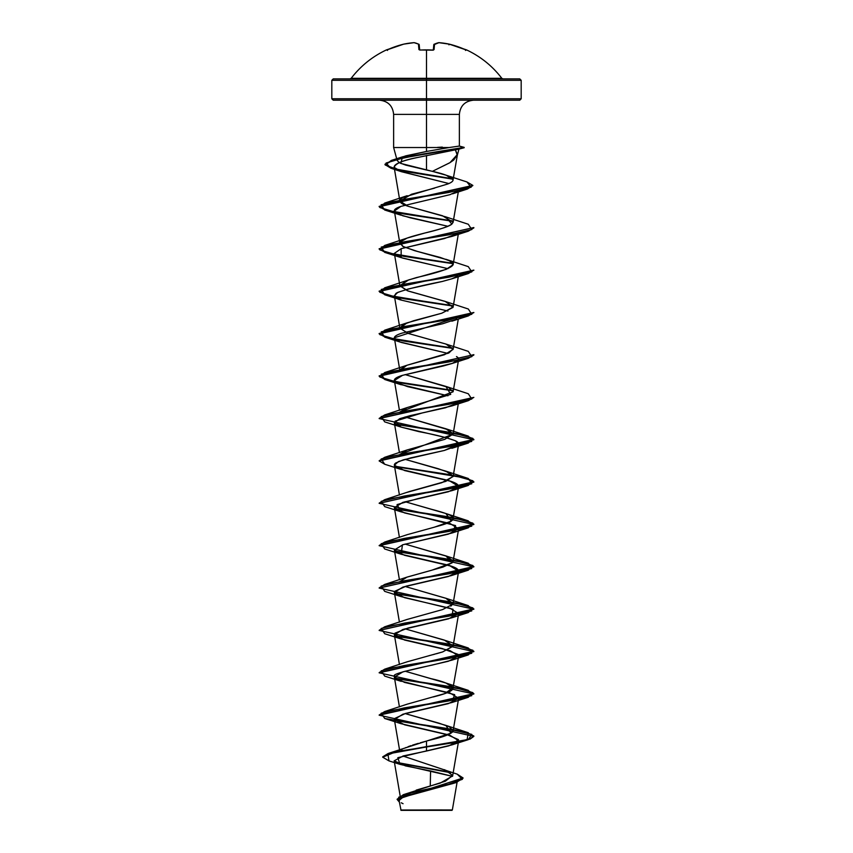 <?xml version="1.0" encoding="UTF-8"?>
<svg xmlns="http://www.w3.org/2000/svg" width="853" height="853" viewBox="0 0 853 853"><rect width="100%" height="100%" fill="white"/><g stroke="black" fill="none" stroke-linecap="round" stroke-linejoin="round"><path stroke-width="1.28" d="M418.45 44.143L419.164 44.772L418.45 44.143L418.93 49.581L420.358 50.06A94.598 87.401 0 0 1 426.5 49.879L426.5 78.327L501.831 78.327C492.384 66.001 480.612 56.522 466.516 49.879L449.286 44.143A94.342 86.825 102.9 0 0 438.964 42.661A94.342 35.965 95.4 0 0 434.55 44.143L434.07 49.581L432.642 50.06A94.598 87.401 180 0 0 426.5 49.879A94.598 87.401 180 0 0 420.358 50.06L418.93 49.581L418.45 44.143A94.342 35.965 -95.4 0 0 414.036 42.661A94.342 86.825 -102.9 0 0 403.714 44.143L386.484 49.879A0.714 0.714 0 0 1 387.113 49.89A0.714 0.714 0 0 0 386.484 49.879L387.859 49.581A94.683 94.331 0 0 1 403.714 44.143L403.714 44.143A94.342 86.825 77.1 0 1 414.036 42.661A0.714 0.65 -79.6 0 1 414.27 42.661A0.714 0.65 100.4 0 0 414.036 42.661L414.036 42.661A94.342 35.965 84.6 0 1 418.45 44.143A0.714 0.64 -64.1 0 1 418.834 44.196L419.676 49.943L419.218 44.772A0.714 0.693 175 0 0 418.45 44.143L419.218 44.772M386.484 49.879C372.388 56.522 360.616 66.001 351.169 78.327L426.5 78.327L426.5 80.31L521.183 80.31L426.5 80.31L426.5 100.196L519.765 100.196L426.5 100.196L426.5 114.398L393.628 114.398C392.753 105.804 388.019 101.07 379.425 100.196M519.765 100.196L521.183 98.777L426.5 98.777L521.183 98.777L521.183 80.31L519.765 78.892L333.235 78.892L426.5 78.892L426.5 78.327L501.831 78.327L502.961 78.892M446.919 809.955L426.5 810.35L451.962 810.35M429.741 809.945L426.5 809.998C457.762 809.977 461.025 809.966 429.741 809.945M457.411 154.756L453.711 160.044L449.798 162.774L432.386 171.346L426.5 170.014L426.5 155.491L426.5 170.014L405.612 165.087L399.257 162.699L397.125 160.353L399.46 158.061L405.857 155.822L426.5 151.461L426.5 147.537L393.628 147.537L449.147 147.537L459.33 146.066L449.147 147.537L426.5 147.537L426.5 114.398L426.5 151.461L449.147 147.537L426.5 151.461L402.52 156.835L400.793 163.424L432.386 171.346L449.979 162.646L457.389 154.5L455.289 149.67L457.304 155.289L458.957 149.115L417.341 157.538C401.454 160.844 393.734 164.128 394.171 167.401L400.665 171.41L448.881 183.534L401.475 171.709L394.171 167.401C395.27 163.531 402.989 160.247 417.341 157.538L458.903 149.126L464.149 147.366L459.33 146.066L464.149 147.366L412.681 155.8L392.753 160.023L384.991 164.234L390.973 167.881L407.499 171.517L452.676 178.789L397.765 169.619L385.279 165.034L391.324 160.439L423.568 153.903L464.149 147.366L403.277 157.922L386.089 163.03L390.685 168.137L452.911 179.183L407.627 171.89L391.005 168.244L384.991 164.597L392.753 160.375L412.681 156.152L464.149 147.718L458.903 149.126L464.192 147.718L459.33 146.066M333.235 100.196L426.5 100.196L426.5 80.31L331.817 80.31L331.817 98.777L426.5 98.777L331.817 98.777L333.235 100.196L426.5 100.196L426.5 114.398L459.372 114.398L393.628 114.398L393.628 147.537L397.125 160.353M416.179 790.134L440.319 783.043L452.634 775.942L447.612 770.963L402.925 756.025L457.251 774.172L462.379 779.301L448.06 784.429L403.341 794.687L397.125 799.229L463.083 777.968L457.229 774.161M401.464 750.128L401.998 749.712M405.164 747.91L406.231 747.441M407.979 746.727L411.018 745.629M412.521 745.127L418.365 743.347M420.252 742.803L426.5 741.065C430.776 739.732 446.716 736.757 452.314 732.151L453.114 730.765L449.467 726.895L439.22 723.237L405.068 713.566L445.852 725.37L450.96 733.217L426.5 741.065L426.5 746.61L388.094 753.508L382.709 756.856L395.12 751.738L426.5 746.972L395.12 752.09L382.709 757.208L388.979 760.887L387.902 753.924L426.5 746.972L426.5 751.035L403.277 755.929L394.161 760.823L405.474 765.887L430.584 770.952L430.253 786.071L430.584 770.952L452.516 776.358L400.004 764.352L397.829 757.699L451.855 744.914L458.445 739.615L446.322 734.316L401.145 723.728L394.47 718.589L405.527 713.449L451.845 702.541L454.66 694.651L399.001 680.566C395.11 679.063 393.67 677.506 394.683 675.864C391.975 674.552 404.407 670.97 431.981 665.137L451.845 660.169L458.082 654.39L442.121 648.515L401.155 638.982L399.257 638.289L394.95 633.171L408.001 628.043L451.845 617.796L453.018 609.255L401.155 596.61L394.523 591.374L406.209 586.139L451.098 575.668L468.297 570.177L404.279 580.776L381.227 586.064L384.692 591.364L401.155 596.61M433.281 696.954L435.019 696.496C447.718 693.286 453.721 690.322 453.06 687.582C450.341 684.277 443.016 681.302 431.096 678.679L405.068 671.204L445.852 682.997L453.06 687.582L444.903 693.553L407.148 704.183L384.692 711.541L448.71 700.953L471.773 695.653L468.308 690.354L394.864 678.124L445.778 685.887L466.207 689.768L473.841 693.649L379.169 715.006L384.692 711.541M451.098 575.668C463.797 571.499 459.916 567.32 439.466 563.151L401.145 554.237L402.435 544.864L451.855 533.05L455.577 525.587L401.145 511.864L397.05 504.592L417.821 498.642L451.845 490.678L457.517 488.023C460.865 484.888 455.182 481.764 440.447 478.629L400.43 469.246C394.417 467.156 392.86 465.066 395.771 462.976L403.309 459.852L444.338 450.459L457.368 445.767C459.532 444.402 459.085 442.835 456.024 441.065C448.188 437.941 435.894 434.806 419.143 431.682L401.155 427.118L395.142 421.115L422.448 412.895L451.845 405.932L458.136 402.701L445.469 407.798L410.197 415.635L399.684 418.695L394.342 422.885L401.038 427.086L446.183 437.674L455.449 440.777L458.658 444.072L444.338 450.459L410.805 457.858L398.458 461.558L394.342 465.258L404.578 470.557L450.053 481.145L458.658 486.445L448.422 491.744L402.947 502.332L394.342 507.631L404.578 512.93L450.053 523.518L458.658 528.817L448.422 534.117L402.947 544.704L394.342 550.004L404.578 555.303L450.053 565.891L458.658 571.19L448.422 576.489L402.947 587.077L394.342 592.377L404.578 597.676L450.053 608.264L458.658 613.563L448.422 618.862L402.947 629.45L394.342 634.749L404.578 640.049L450.053 650.636L458.658 655.936L453.06 687.582M429.059 655.669L430.413 655.328M432.727 654.731L434.785 654.187M436.448 653.739L442.632 651.937L453.114 646.02L444.285 640.059L405.068 628.832L445.863 640.624L453.039 646.275L442.632 651.937L407.137 661.811L384.692 669.168L448.721 658.58L471.773 653.281L468.308 647.981L394.864 635.752L445.788 643.514L466.218 647.395L473.841 651.276L379.169 672.633L384.692 669.168M450.864 606.152L453.114 603.647L446.407 598.454L405.068 586.459L445.863 598.252L452.932 604.18L442.558 609.586L407.137 619.438L384.703 626.795L448.731 616.197L471.773 610.908L468.297 605.609L394.864 593.379L445.788 601.141L466.218 605.022L473.841 608.903L379.159 630.442L473.841 609.255L379.159 588.069L473.841 566.882L379.159 545.696L473.841 524.51L379.159 503.323L473.841 482.137L466.292 478.277L446.055 474.417L395.312 466.698L455.907 476.07L472.839 480.751L468.308 485.432L404.279 496.03L381.227 501.329L384.703 506.618L401.145 511.864M406.764 577.204L431.725 570.241L452.175 562.799L453.114 561.274L447.292 556.433L405.068 544.086L445.852 555.879L452.175 562.799L442.942 567.085L407.148 577.065L400.004 581.479M434.508 527.143C439.945 525.523 453.476 522.548 453.092 518.229C453.657 516.15 446.503 513.175 431.618 509.326L405.068 501.713L445.863 513.506L451.333 521.108L434.508 527.143L407.148 534.692L384.692 542.05L448.721 531.462L471.773 526.162L468.308 520.863L394.864 508.633L445.778 516.396L466.207 520.277L473.841 524.158L379.169 545.525L384.692 542.05M458.658 486.445L453.092 518.229M406.956 492.384L441.779 482.713L453.114 476.528L449.819 472.839L438.314 468.745L405.068 459.34L445.863 471.133L453.135 476.219L445.938 481.316L409.515 491.499L384.692 499.677L448.71 489.089L471.773 483.79L468.308 478.49L394.864 466.26L445.778 474.023L466.207 477.904L473.841 481.785L379.159 503.323M400.004 454.361L453.114 434.156L448.571 429.859L405.068 416.968L445.863 428.76L453.124 434.06L444.786 439.348L407.137 449.947L400.004 454.361M400.004 411.988L453.114 391.783L448.571 387.486L405.068 374.595L445.852 386.388L450.736 394.374L407.148 407.574L400.004 411.988M458.658 316.953L394.321 337.788L399.886 370.597L406.87 365.297L444.498 354.709L453.114 349.41L446.13 344.111L408.502 333.523L399.886 328.224L403.288 324.471L413.673 320.728L441.747 313.232L453.114 307.037L445.085 301.365L407.425 290.766L399.886 285.851L408.619 279.933L446.236 269.345L453.114 264.665L449.638 260.879L440.191 257.425L417.575 251.475L403.65 246.826L399.886 243.478L400.324 241.932C403.746 235.982 445.17 230.043 451.855 224.104L453.114 222.292L442.387 215.713L408.139 206.277L399.886 201.105L411.53 194.249L434.625 188.129M447.74 184.003L447.74 184.003C451.376 182.595 453.156 181.188 453.082 179.791C452.037 176.997 445.127 174.172 432.386 171.346L446.322 175.27L453.082 179.791C453.135 181.199 451.354 182.606 447.74 184.003L403.266 197.363C397.615 200.466 399.247 203.44 408.139 206.277L445.863 216.897L451.855 224.104C447.825 226.823 438.815 229.788 424.837 233.018L407.137 238.083L400.324 241.932L402.595 246.261L414.398 250.601L447.121 259.749C462.71 264.494 447.505 270.433 416.435 277.577L407.137 280.456L399.876 285.755L408.214 291.044L445.852 301.642L452.996 307.432L441.747 313.232L407.137 322.829L399.876 328.128L408.203 333.416L445.852 344.015L453.114 348.888L448.923 352.961L407.148 365.201L400.004 369.616M457.4 154.841L453.082 179.791M399.886 201.105L394.171 167.401M457.944 190.869L450.064 194.644L400.931 206.373L394.342 211.022L398.66 214.327L410.154 217.782L447.932 226.29L402.712 215.766L394.353 211.075C394.033 209.55 396.229 207.983 400.931 206.373L450.064 194.644L457.944 190.869M458.136 233.21L444.456 238.563L401.198 248.66L394.342 253.394L402.424 258.043L447.932 268.663L401.155 257.627L401.145 248.681L451.845 236.441L458.136 233.21M442.302 281.469L408.331 288.975L397.775 292.376L394.342 295.767L401.88 300.245C395.11 298.678 393.244 296.311 396.304 293.144C403.234 290.031 418.567 286.139 442.302 281.469L451.845 278.814L457.688 276.02M401.88 300.245L447.932 311.036L401.88 300.245L384.692 294.754L452.996 306.056L404.279 298.763L385.919 295.117L379.159 291.459L473.831 270.102L468.308 273.568L404.279 284.166L381.227 289.455L384.692 294.754M394.342 338.14L399.972 341.957L447.932 353.409L401.486 342.49L384.703 337.127L452.996 348.429L404.279 341.136L385.919 337.479L379.159 333.832L473.831 312.475L468.297 315.941L404.269 326.539L381.227 331.838L384.703 337.127M458.658 359.326L452.506 363.325L402.531 375.341L394.342 380.513L399.972 384.33L447.932 395.781L407.531 386.612L395.504 382.101C392.721 379.852 395.067 377.602 402.531 375.341L443.368 365.958L451.855 363.559L457.88 360.595C459.298 359.252 458.829 357.908 456.472 356.565M458.658 655.936L448.422 661.235L402.947 671.823L394.342 677.122L404.578 682.421L450.053 693.009L458.658 698.308L448.422 703.608L402.947 714.196L394.342 719.495L404.578 724.794L450.053 735.382L458.658 740.681L448.838 745.853L426.5 751.035L426.5 746.972L459.98 741.673L470.238 739.018L473.841 736.374L379.159 715.187L473.841 694.001L379.159 672.814L473.841 651.628L379.159 630.442M452.986 783.523L404.215 796.201L399.065 800.434L401.038 810.35L426.5 810.35L401.038 810.35M424.581 810.051C392.529 810.03 394.427 810.009 426.5 809.998L400.771 810.019L424.581 810.051M403.341 794.687L445.415 781.188L452.655 775.441L444.626 769.694M388.094 753.508L426.5 741.065L426.5 746.61L467.081 739.668L468.308 732.727L394.864 720.497L445.778 728.259L466.207 732.141L473.841 736.022L470.238 738.666L459.98 741.321L426.5 746.972L468.297 739.668L471.773 734.38L448.731 729.08L384.703 718.482L381.227 713.193L404.269 707.894L468.297 697.296L472.839 692.615L455.907 687.934L395.312 678.561M395.099 762.113L449.883 772.189L395.099 762.113M395.909 762.646L450.683 772.722L395.909 762.646M463.083 777.968L397.114 799.41L399.343 802.065L398.714 797.203L412.745 792.352L456.003 782.638L463.072 778.149M456.003 782.638L400.985 797.758M399.844 798.621L399.247 800.956M401.273 802.79L403.053 803.707M379.169 630.271L384.703 626.795M379.169 587.898L384.703 584.422L448.731 573.824L471.773 568.535L468.297 563.236L394.864 551.006L445.778 558.768L466.218 562.649L473.841 566.531L379.159 588.069M379.169 503.142L384.692 499.677M379.169 460.78L384.692 457.304L448.721 446.716L471.773 441.417L468.297 436.118L394.864 423.888L445.788 431.65L466.218 435.531L473.841 439.412L379.169 460.78M395.312 424.325L455.897 433.687L472.839 438.378L468.308 443.059L404.29 453.657L381.227 458.946L384.692 464.245L379.159 460.951L473.841 439.764L379.159 418.578L473.841 397.391L379.169 418.407L384.703 414.931L448.731 404.333L471.773 399.044L468.297 393.745L445.852 386.388M395.312 381.952L452.996 390.802L404.29 383.509L385.919 379.862L379.159 376.205L473.841 354.667L379.159 375.853L385.887 379.5L404.183 383.136L452.804 390.418L394.747 381.494L379.862 377.026L384.703 372.558L448.721 361.971L471.773 356.671L468.308 351.372L445.852 344.015M473.841 312.646L379.159 333.48L385.887 337.116L404.173 340.763L452.794 348.045L394.747 339.121L379.873 334.653L384.692 330.186L448.71 319.598L471.773 314.299L468.308 308.999L445.852 301.642M473.841 270.273L379.159 291.108L385.887 294.754L404.173 298.39L452.794 305.673L394.747 296.748L379.873 292.28L384.692 287.813L448.721 277.225L471.773 271.926L468.297 266.626L445.863 259.269M473.841 227.9L468.308 231.195L404.29 241.794L381.227 247.082L384.692 252.381L452.996 263.684L404.29 256.39L385.929 252.744L379.159 249.087L473.841 227.548L379.159 248.735L385.897 252.381L404.183 256.017L452.794 263.3L394.736 254.375L379.862 249.908L384.703 245.44L448.731 234.842L471.773 229.553L468.297 224.254L445.863 216.897M466.932 181.945L472.829 185.4L379.159 206.362L385.897 210.009L404.183 213.645L452.804 220.927L394.736 212.002L379.862 207.535L384.703 203.067L448.518 192.511L471.123 187.233L466.954 181.956L446.322 175.27M473.841 397.391L468.308 400.686L404.279 411.285L381.227 416.573L384.692 421.872L401.155 427.118M473.841 355.019L468.297 358.313L404.269 368.912L381.227 374.211L384.703 379.5L401.145 384.746M452.996 221.311L404.29 214.018L385.929 210.371L379.159 206.714L472.818 185.581L467.465 189.014L403.704 199.506L381.131 204.763L384.692 210.009L452.996 221.311M384.692 464.245L400.43 469.246M401.486 342.49C396.762 340.987 394.374 339.419 394.321 337.788C394.523 336.231 397.125 334.664 402.126 333.096L442.846 323.714L456.813 319.022M395.312 509.07L455.907 518.443L472.839 523.124L468.297 527.804L404.269 538.403L381.227 543.702L384.703 548.991L401.145 554.237M395.312 551.443L455.907 560.816L472.839 565.496L468.297 570.177M395.312 593.816L455.897 603.178L472.839 607.869L468.308 612.55L404.29 623.148L381.227 628.437L384.692 633.736L401.155 638.982M395.312 636.189L455.897 645.55L472.839 650.242L468.308 654.923L404.279 665.521L381.227 670.81L384.703 676.109L401.145 681.355M437.546 147.366L442.334 147.111M333.235 78.892L331.817 80.31L426.5 80.31L426.5 78.892L519.765 78.892M350.039 78.892L351.169 78.327L426.5 78.327L426.5 49.879A94.598 87.401 0 0 1 432.642 50.06L434.07 49.581A0.714 0.65 -175 0 0 433.335 50.039M433.324 49.943L433.782 44.772L433.324 49.943M418.823 44.196L414.068 42.65L403.736 44.132L387.859 49.581L386.772 50.007L387.507 50.434M419.665 50.028A0.714 0.65 175 0 0 418.93 49.581A0.714 0.65 -5 0 1 419.612 49.922M433.388 49.922A0.714 0.65 5 0 1 434.07 49.581L434.55 44.143A0.714 0.693 -175 0 0 433.782 44.772L434.177 44.196A0.714 0.64 64.1 0 1 434.55 44.143L433.836 44.772M434.55 44.143A94.342 35.965 -84.6 0 1 438.964 42.661A0.714 0.65 -100.4 0 0 438.517 42.746M433.782 44.772L438.964 42.661A94.342 86.825 -77.1 0 1 449.286 44.143L449.115 44.772L449.286 44.143A94.683 94.331 0 0 1 465.141 49.581L466.442 50.06A0.714 0.704 -157.5 0 0 466.186 49.996A0.714 0.704 22.5 0 1 466.442 50.06L465.567 50.252M448.849 44.772L449.286 44.143L465.141 49.581M420.358 49.996L433.313 50.167M473.575 100.196C464.981 101.07 460.247 105.804 459.372 114.398L459.372 146.076M400.174 796.009L394.161 760.823M452.634 775.942L458.658 740.681M399.524 749.776L394.342 719.495M453.114 730.765L458.658 698.308M399.428 706.881L394.342 677.122M399.428 664.508L394.342 634.749M453.114 646.02L458.658 613.563M399.428 622.136L394.342 592.377M453.114 603.647L458.658 571.19M399.428 579.763L394.342 550.004M453.114 561.274L458.658 528.817M399.428 537.39L394.342 507.631M399.428 495.017L394.342 465.258M453.114 476.528L458.658 444.072M399.428 452.644L394.342 422.885M453.114 434.156L458.296 403.8M399.428 410.272L394.342 380.513M453.114 391.783L458.296 361.427M453.114 349.41L458.296 319.054M399.886 328.224L394.342 295.767M453.114 307.037L458.296 276.681M399.886 285.851L394.342 253.394M453.114 264.665L458.296 234.308M399.886 243.478L394.342 211.022M453.114 222.292L458.306 191.904M457.08 782.276L452.346 809.966M388.968 760.887L400.004 764.352M402.52 156.835L391.324 160.439M407.148 195.71L384.703 203.067M407.137 238.083L384.703 245.44M407.137 280.456L384.692 287.813M407.137 322.829L384.692 330.186M407.148 365.201L384.703 372.558M407.148 407.574L384.703 414.931M445.863 428.76L468.297 436.118M407.137 449.947L384.692 457.304M445.863 471.133L468.308 478.49M445.863 513.506L468.308 520.863M445.852 555.879L468.297 563.236M407.148 577.065L384.703 584.422M445.863 598.252L468.297 605.609M445.863 640.624L468.308 647.981M445.852 682.997L468.308 690.354M445.852 725.37L468.308 732.727M451.855 744.914L468.297 739.668M401.145 723.728L384.703 718.482M451.845 702.541L468.297 697.296M451.845 660.169L468.308 654.923M451.845 617.796L468.308 612.55M451.855 533.05L468.297 527.804M451.845 490.678L468.308 485.432M451.845 448.305L468.308 443.059M451.845 405.932L468.308 400.686M451.855 363.559L468.297 358.313M451.855 321.186L468.297 315.941M451.845 278.814L468.308 273.568M401.155 257.627L384.692 252.381M451.845 236.441L468.308 231.195M401.155 215.255L384.692 210.009M401.475 171.709L390.685 168.137M467.465 189.014L452.527 193.834M438.741 42.661L449.264 44.132M465.493 50.434L466.228 50.007L465.493 50.434M432.524 49.986L433.441 49.89"/></g></svg>
